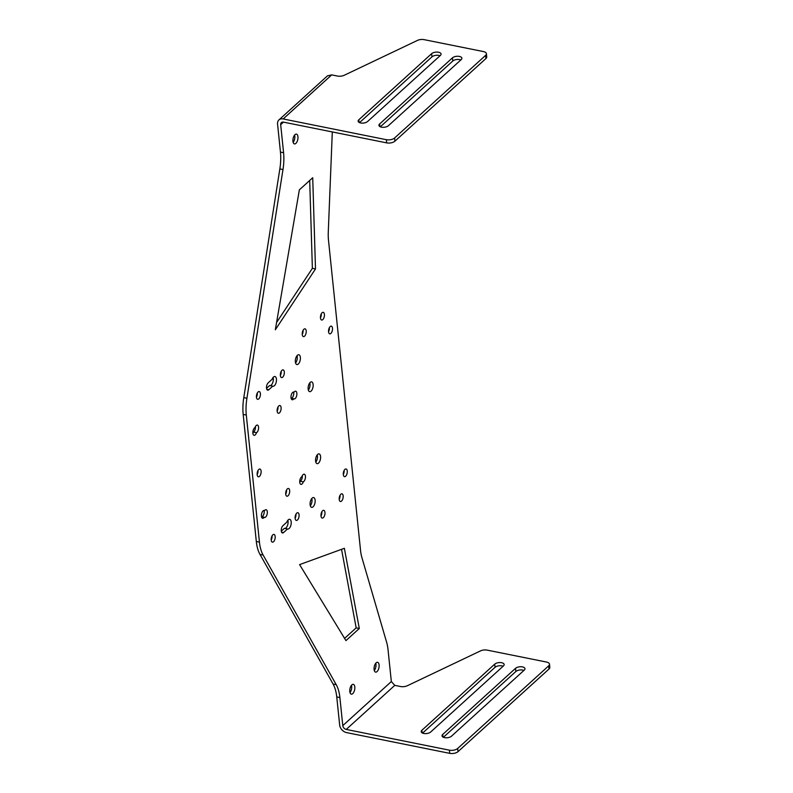 <?xml version="1.0" encoding="UTF-8"?>
<svg xmlns="http://www.w3.org/2000/svg" width="793" height="793" viewBox="0 0 793 793"><rect width="100%" height="100%" fill="white"/><g stroke="black" fill="none" stroke-linecap="round" stroke-linejoin="round"><path stroke-width="1.19" d="M377.042 671.572A4.996 2.389 -78.6 0 1 375.604 672.107A4.996 2.389 -78.6 0 1 374.068 668.152A4.996 2.389 -78.6 0 1 376.14 662.849A4.996 2.389 -78.6 0 1 377.577 662.314A4.996 2.389 -78.6 0 1 379.123 666.269A4.996 2.389 -78.6 0 1 377.042 671.572M352.756 693.617A4.996 2.389 -78.6 0 1 351.319 694.153A4.996 2.389 -78.6 0 1 349.772 690.197A4.996 2.389 -78.6 0 1 351.854 684.894A4.996 2.389 -78.6 0 1 353.281 684.359A4.996 2.389 -78.6 0 1 354.828 688.314A4.996 2.389 -78.6 0 1 352.756 693.617M258.776 398.879A3.945 1.883 -78.6 0 1 257.646 399.305A3.945 1.883 -78.6 0 1 256.426 396.173A3.945 1.883 -78.6 0 1 258.072 391.99A3.945 1.883 -78.6 0 1 259.202 391.564A3.945 1.883 -78.6 0 1 260.421 394.696A3.945 1.883 -78.6 0 1 258.776 398.879M298.317 364.017A4.996 2.389 -78.6 0 1 296.879 364.552A4.996 2.389 -78.6 0 1 295.333 360.597A4.996 2.389 -78.6 0 1 297.415 355.284A4.996 2.389 -78.6 0 1 298.852 354.758A4.996 2.389 -78.6 0 1 300.388 358.714A4.996 2.389 -78.6 0 1 298.317 364.017M304.581 336.173A3.955 1.893 -78.6 0 1 303.441 336.589A3.955 1.893 -78.6 0 1 302.222 333.456A3.955 1.893 -78.6 0 1 303.868 329.264A3.955 1.893 -78.6 0 1 305.008 328.837A3.955 1.893 -78.6 0 1 306.227 331.97A3.955 1.893 -78.6 0 1 304.581 336.173M311.094 391.108A4.976 2.379 -78.6 0 1 309.657 391.643A4.976 2.379 -78.6 0 1 308.12 387.698A4.976 2.379 -78.6 0 1 310.192 382.414A4.976 2.379 -78.6 0 1 311.619 381.889A4.976 2.379 -78.6 0 1 313.156 385.824A4.976 2.379 -78.6 0 1 311.094 391.108M322.791 319.599A3.925 1.883 -78.6 0 1 321.661 320.025A3.925 1.883 -78.6 0 1 320.451 316.913A3.925 1.883 -78.6 0 1 322.077 312.749A3.925 1.883 -78.6 0 1 323.207 312.323A3.925 1.883 -78.6 0 1 324.426 315.436A3.925 1.883 -78.6 0 1 322.791 319.599M330.879 333.427A3.925 1.883 -78.6 0 1 329.749 333.843A3.925 1.883 -78.6 0 1 328.54 330.731A3.925 1.883 -78.6 0 1 330.166 326.567A3.925 1.883 -78.6 0 1 331.296 326.141A3.925 1.883 -78.6 0 1 332.505 329.254A3.925 1.883 -78.6 0 1 330.879 333.427M295.888 143.374A4.996 2.389 -78.6 0 1 294.451 143.91A4.996 2.389 -78.6 0 1 292.914 139.955A4.996 2.389 -78.6 0 1 294.986 134.651A4.996 2.389 -78.6 0 1 296.423 134.116A4.996 2.389 -78.6 0 1 297.97 138.071A4.996 2.389 -78.6 0 1 295.888 143.374M259.489 476.365A3.945 1.893 -78.6 0 1 258.349 476.781A3.945 1.893 -78.6 0 1 257.13 473.649A3.945 1.893 -78.6 0 1 258.776 469.466A3.945 1.893 -78.6 0 1 259.906 469.04A3.945 1.893 -78.6 0 1 261.125 472.172A3.945 1.893 -78.6 0 1 259.489 476.365M264.545 510.623A3.935 1.883 -78.6 0 1 264.981 510.117A3.935 1.883 -78.6 0 1 266.111 509.701A3.935 1.883 -78.6 0 1 267.33 512.813A3.935 1.883 -78.6 0 1 265.695 516.996A3.935 1.883 -78.6 0 1 264.565 517.413A3.935 1.883 -78.6 0 1 264.267 517.294A3.975 1.903 -78.6 0 1 263.782 517.849A3.975 1.903 -78.6 0 1 262.642 518.275A3.975 1.903 -78.6 0 1 261.412 515.123A3.975 1.903 -78.6 0 1 263.068 510.91A3.975 1.903 -78.6 0 1 264.208 510.484A3.975 1.903 -78.6 0 1 264.545 510.623L263.851 510.484M264.079 510.523A3.935 1.883 -78.6 0 1 262.562 516.362A3.935 1.883 -78.6 0 1 261.749 516.788M273.545 541.728A3.945 1.883 -78.6 0 1 272.405 542.154A3.945 1.883 -78.6 0 1 271.186 539.022A3.945 1.883 -78.6 0 1 272.832 534.839A3.945 1.883 -78.6 0 1 273.962 534.413A3.945 1.883 -78.6 0 1 275.181 537.545A3.945 1.883 -78.6 0 1 273.545 541.728M303.313 481.817A3.925 1.873 -78.6 0 1 302.064 483.948A3.925 1.873 -78.6 0 1 300.944 484.364A3.925 1.873 -78.6 0 1 299.734 481.262A3.925 1.873 -78.6 0 1 301.36 477.099A3.925 1.873 -78.6 0 1 301.865 476.762A3.925 1.883 -78.6 0 1 303.114 474.62A3.925 1.883 -78.6 0 1 304.234 474.194A3.925 1.883 -78.6 0 1 305.454 477.307A3.925 1.883 -78.6 0 1 303.818 481.48A3.925 1.883 -78.6 0 1 303.313 481.817L300.18 481.192A3.925 1.873 -78.6 0 1 299.744 482.233M288.047 495.794A3.945 1.893 -78.6 0 1 286.917 496.21A3.945 1.893 -78.6 0 1 285.698 493.087A3.945 1.893 -78.6 0 1 287.334 488.894A3.945 1.893 -78.6 0 1 288.474 488.478A3.945 1.893 -78.6 0 1 289.693 491.601A3.945 1.893 -78.6 0 1 288.047 495.794M297.454 520A3.925 1.883 -78.6 0 1 296.324 520.416A3.925 1.883 -78.6 0 1 295.115 517.304A3.925 1.883 -78.6 0 1 296.741 513.13A3.925 1.883 -78.6 0 1 297.871 512.714A3.925 1.883 -78.6 0 1 299.09 515.827A3.925 1.883 -78.6 0 1 297.454 520M313.076 506.816A4.996 2.389 -78.6 0 1 311.639 507.351A4.996 2.389 -78.6 0 1 310.093 503.396A4.996 2.389 -78.6 0 1 312.174 498.093A4.996 2.389 -78.6 0 1 313.612 497.558A4.996 2.389 -78.6 0 1 315.148 501.513A4.996 2.389 -78.6 0 1 313.076 506.816M323.336 517.651A3.955 1.893 -78.6 0 1 322.196 518.067A3.955 1.893 -78.6 0 1 320.977 514.935A3.955 1.893 -78.6 0 1 322.622 510.742A3.955 1.893 -78.6 0 1 323.762 510.325A3.955 1.893 -78.6 0 1 324.981 513.458A3.955 1.893 -78.6 0 1 323.336 517.651M318.528 463.112A4.976 2.379 -78.6 0 1 317.101 463.647A4.976 2.379 -78.6 0 1 315.564 459.702A4.976 2.379 -78.6 0 1 317.636 454.429A4.976 2.379 -78.6 0 1 319.064 453.893A4.976 2.379 -78.6 0 1 320.6 457.839A4.976 2.379 -78.6 0 1 318.528 463.112M341.545 501.097A3.925 1.883 -78.6 0 1 340.415 501.513A3.925 1.883 -78.6 0 1 339.206 498.41A3.925 1.883 -78.6 0 1 340.841 494.237A3.925 1.883 -78.6 0 1 341.961 493.821A3.925 1.883 -78.6 0 1 343.181 496.933A3.925 1.883 -78.6 0 1 341.545 501.097M345.639 476.246A3.925 1.883 -78.6 0 1 344.509 476.662A3.925 1.883 -78.6 0 1 343.3 473.55A3.925 1.883 -78.6 0 1 344.925 469.387A3.925 1.883 -78.6 0 1 346.055 468.96A3.925 1.883 -78.6 0 1 347.265 472.073A3.925 1.883 -78.6 0 1 345.639 476.246M294.044 392.188A3.925 1.883 -78.6 0 1 294.53 391.633A3.925 1.883 -78.6 0 1 295.66 391.207A3.925 1.883 -78.6 0 1 296.879 394.319A3.925 1.883 -78.6 0 1 295.244 398.492A3.925 1.883 -78.6 0 1 294.114 398.909A3.925 1.883 -78.6 0 1 293.806 398.79A3.925 1.873 -78.6 0 1 293.321 399.345A3.925 1.873 -78.6 0 1 292.201 399.761A3.925 1.873 -78.6 0 1 290.991 396.659A3.925 1.873 -78.6 0 1 292.617 392.495A3.925 1.873 -78.6 0 1 293.747 392.069A3.925 1.873 -78.6 0 1 294.044 392.188L293.42 392.069M293.648 392.109A3.925 1.883 -78.6 0 1 292.111 397.858A3.925 1.883 -78.6 0 1 291.318 398.284M282.695 377.161A3.925 1.883 -78.6 0 1 281.565 377.577A3.925 1.883 -78.6 0 1 280.345 374.465A3.925 1.883 -78.6 0 1 281.981 370.291A3.925 1.883 -78.6 0 1 283.111 369.875A3.925 1.883 -78.6 0 1 284.33 372.988A3.925 1.883 -78.6 0 1 282.695 377.161M279.473 412.846A3.945 1.893 -78.6 0 1 278.343 413.262A3.945 1.893 -78.6 0 1 277.124 410.14A3.945 1.893 -78.6 0 1 278.769 405.957A3.945 1.893 -78.6 0 1 279.899 405.53A3.945 1.893 -78.6 0 1 281.119 408.653A3.945 1.893 -78.6 0 1 279.473 412.846M256.486 432.691A3.975 1.903 -78.6 0 1 255.217 434.901A3.975 1.903 -78.6 0 1 254.067 435.317A3.975 1.903 -78.6 0 1 252.848 432.175A3.975 1.903 -78.6 0 1 254.494 427.952A3.975 1.903 -78.6 0 1 254.999 427.615A3.935 1.883 -78.6 0 1 256.238 425.504A3.935 1.883 -78.6 0 1 257.368 425.078A3.935 1.883 -78.6 0 1 258.587 428.2A3.935 1.883 -78.6 0 1 256.952 432.373A3.935 1.883 -78.6 0 1 256.486 432.691L253.363 432.066A3.975 1.903 -78.6 0 1 252.868 433.236M255.445 426.575A3.935 1.883 -78.6 0 1 253.819 431.739A3.935 1.883 -78.6 0 1 253.363 432.066M293.806 398.79L291.09 398.245M302.311 475.691A3.925 1.883 -78.6 0 1 300.696 480.845A3.925 1.883 -78.6 0 1 300.18 481.192M264.267 517.294L261.521 516.749M286.818 522.161A4.956 2.369 -78.6 0 1 288.255 519.841A4.956 2.369 -78.6 0 1 289.683 519.306A4.956 2.369 -78.6 0 1 291.219 523.241A4.956 2.369 -78.6 0 1 289.158 528.495A4.956 2.369 -78.6 0 1 287.73 529.03A4.956 2.369 -78.6 0 1 287.522 528.961L283.567 532.559A3.896 1.864 -78.6 0 1 282.457 532.965A3.896 1.864 -78.6 0 1 281.257 529.863A3.896 1.864 -78.6 0 1 282.883 525.729L286.818 522.161M287.869 520.258A4.956 2.369 -78.6 0 1 286.025 527.87A4.956 2.369 -78.6 0 1 284.816 528.425M272.762 386.161L268.837 389.73A3.896 1.864 -78.6 0 1 268.817 389.74A3.896 1.864 -78.6 0 1 267.707 390.156A3.896 1.864 -78.6 0 1 266.498 387.083A3.896 1.864 -78.6 0 1 268.103 382.95L272.058 379.351A4.956 2.369 -78.6 0 1 273.506 377.032A4.956 2.369 -78.6 0 1 274.923 376.506A4.956 2.369 -78.6 0 1 276.46 380.432A4.956 2.369 -78.6 0 1 274.398 385.695A4.956 2.369 -78.6 0 1 272.97 386.221A4.956 2.369 -78.6 0 1 272.762 386.161L269.64 385.527L266.547 388.332M273.109 377.448A4.956 2.369 -78.6 0 1 271.265 385.061A4.956 2.369 -78.6 0 1 270.056 385.616M515.529 668.33L442.712 734.437A5.085 2.429 -5.9 0 0 442.038 735.845A5.085 2.429 -5.9 0 0 445.894 737.787A5.085 2.429 -5.9 0 0 451.465 736.201L524.282 670.095A5.085 2.429 -5.9 0 0 524.966 668.687A5.085 2.429 -5.9 0 0 521.1 666.744A5.085 2.429 -5.9 0 0 515.529 668.33L515.856 671.502L443.406 737.282M494.713 664.147L421.906 730.254A5.085 2.429 -5.9 0 0 421.222 731.661A5.085 2.429 -5.9 0 0 425.078 733.604A5.085 2.429 -5.9 0 0 430.658 732.018L503.466 665.912A5.085 2.429 -5.9 0 0 504.15 664.504A5.085 2.429 -5.9 0 0 500.284 662.561A5.085 2.429 -5.9 0 0 494.713 664.147L495.04 667.319L422.59 733.099M315.495 268.956L275.33 329.759L299.358 189.864L312.72 177.731L315.495 268.956L312.373 268.331L276.579 322.513M309.696 180.477L312.373 268.331M359.298 628.492L345.946 640.615L299.595 564.616L344.36 548.31L359.298 628.492L356.176 627.868L344.578 638.385M341.545 549.331L356.176 627.868M287.522 528.961L284.4 528.336L281.307 531.141M358.813 119.783A5.085 2.429 -5.9 0 0 358.139 121.18A5.085 2.429 -5.9 0 0 361.995 123.123A5.085 2.429 -5.9 0 0 367.565 121.537L440.383 55.431A5.085 2.429 -5.9 0 0 441.057 54.033A5.085 2.429 -5.9 0 0 437.201 52.08A5.085 2.429 -5.9 0 0 431.63 53.676L358.813 119.783L359.09 122.419M440.016 55.758A5.085 2.429 -5.9 0 0 431.957 56.848L359.507 122.628M379.629 123.966A5.085 2.429 -5.9 0 0 378.945 125.363A5.085 2.429 -5.9 0 0 382.811 127.306A5.085 2.429 -5.9 0 0 388.382 125.72L461.199 59.614A5.085 2.429 -5.9 0 0 461.873 58.216A5.085 2.429 -5.9 0 0 458.017 56.273A5.085 2.429 -5.9 0 0 452.446 57.859L379.629 123.966L379.906 126.602M460.832 59.941A5.085 2.429 -5.9 0 0 452.773 61.031L380.323 126.811M332.307 131.945L328.272 232.2A34.634 16.574 101.4 0 0 328.54 240.695L360.508 550.064A34.634 16.574 101.4 0 0 361.895 557.538L386.617 642.231A35.536 17.01 -78.6 0 1 388.035 649.675L391.336 681.554L394.775 685.36L400.534 686.52A6.057 2.894 174.1 0 0 407.404 685.707L480.905 650.706A6.027 2.885 -5.9 0 1 487.219 650.131L546.496 662.046A6.066 2.904 -5.9 0 1 549.49 664.177A6.066 2.904 -5.9 0 1 548.677 665.852L549.004 669.024A6.066 2.904 -5.9 0 0 549.817 667.349L549.49 664.177M391.336 681.554L342.784 725.625A3.638 2.676 47.8 0 0 346.244 729.431L449.423 750.178A6.066 2.904 -5.9 0 0 457.68 748.463L548.677 665.852M342.784 725.625L339.89 697.562L336.757 696.928L339.662 725A7.266 5.353 47.8 0 0 346.571 732.603L449.75 753.35A6.066 2.904 -5.9 0 0 458.007 751.645L549.004 669.024M336.757 696.928A36.557 17.496 101.4 0 0 333.08 684.022L259.985 554.406A35.972 17.218 -78.6 0 1 256.317 541.49L243.183 414.432A35.972 17.218 -78.6 0 1 243.788 397.63L279.85 168.909A36.557 17.496 101.4 0 0 280.454 152.107L277.56 124.045A7.266 5.353 47.8 0 1 278.928 119.921A7.266 5.353 47.8 0 1 283.16 118.95L386.34 139.697A6.066 2.904 -5.9 0 0 394.597 137.992L485.594 55.381A6.066 2.904 -5.9 0 0 486.406 53.706A6.066 2.904 -5.9 0 0 483.403 51.565L424.136 39.65A6.027 2.885 -5.9 0 0 417.822 40.235L344.311 75.236A6.057 2.894 174.1 0 1 337.451 76.049L331.692 74.889L327.469 75.85L278.928 119.921M339.89 697.562A36.557 17.496 101.4 0 0 336.212 684.646L263.117 555.031A35.972 17.218 -78.6 0 1 259.44 542.125L246.306 415.056A35.972 17.218 -78.6 0 1 246.92 398.264L282.982 169.543A36.557 17.496 101.4 0 0 283.587 152.742L280.682 124.67A3.638 2.676 47.8 0 1 281.366 122.608A3.638 2.676 47.8 0 1 283.488 122.132L386.667 142.869A6.066 2.904 -5.9 0 0 394.924 141.164L485.921 58.553A6.066 2.904 -5.9 0 0 486.733 56.878L486.406 53.706M277.976 407.017A3.945 1.893 -78.6 0 1 277.144 411.151M281.188 371.372A3.925 1.883 -78.6 0 1 280.365 375.456M344.122 470.467A3.925 1.883 -78.6 0 1 343.31 474.531M340.038 495.318A3.925 1.883 -78.6 0 1 339.216 499.392M317.25 454.835A4.976 2.379 -78.6 0 1 315.792 462.081M321.839 511.792A3.955 1.893 -78.6 0 1 320.996 515.965M311.788 498.49A4.996 2.389 -78.6 0 1 310.321 505.785M295.948 514.211A3.925 1.883 -78.6 0 1 295.125 518.295M286.541 489.955A3.945 1.893 -78.6 0 1 285.708 494.098M272.039 535.899A3.945 1.883 -78.6 0 1 271.206 540.043M257.983 470.517A3.945 1.893 -78.6 0 1 257.15 474.67M294.609 135.048A4.996 2.389 -78.6 0 1 293.142 142.353M329.373 327.648A3.925 1.883 -78.6 0 1 328.55 331.712M321.284 313.83A3.925 1.883 -78.6 0 1 320.461 317.894M309.805 382.831A4.976 2.379 -78.6 0 1 308.348 390.067M303.085 330.314A3.955 1.893 -78.6 0 1 302.242 334.487M297.038 355.69A4.996 2.389 -78.6 0 1 295.571 362.986M257.279 393.05A3.945 1.883 -78.6 0 1 256.446 397.194M351.468 685.291A4.996 2.389 -78.6 0 1 350 692.586M375.763 663.245A4.996 2.389 -78.6 0 1 374.296 670.541M503.109 666.239A5.085 2.429 -5.9 0 0 495.04 667.319M523.915 670.422A5.085 2.429 -5.9 0 0 515.856 671.502M268.837 389.73L266.825 389.323M442.712 734.437L442.99 737.074M421.906 730.254L422.173 732.891M283.567 532.559L281.594 532.162M431.957 56.848L431.63 53.676M452.773 61.031L452.446 57.859M457.68 748.463L458.007 751.645M449.423 750.178L449.75 753.35M336.212 684.646L333.08 684.022M263.117 555.031L259.985 554.406M259.44 542.125L256.317 541.49M246.306 415.056L243.183 414.432M246.92 398.264L243.788 397.63M282.982 169.543L279.85 168.909M283.587 152.742L280.454 152.107M386.667 142.869L386.34 139.697M394.924 141.164L394.597 137.992M485.921 58.553L485.594 55.381M331.692 74.889L283.16 118.95M346.244 729.431L394.775 685.36M280.682 124.67L283.488 122.132"/></g></svg>
